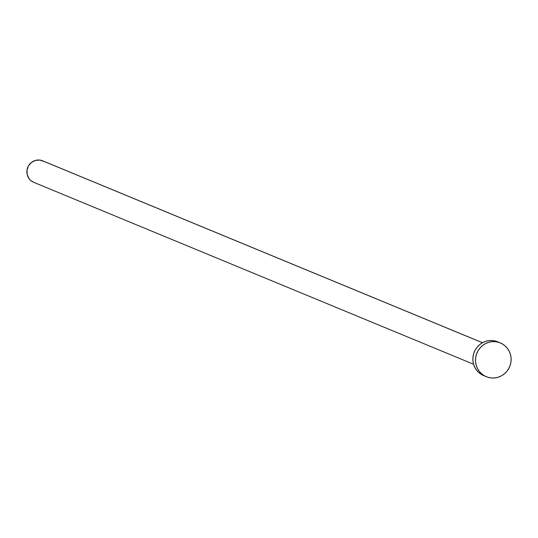 <?xml version="1.0" encoding="UTF-8"?>
<svg xmlns="http://www.w3.org/2000/svg" width="538" height="538" viewBox="0 0 538 538"><rect width="100%" height="100%" fill="white"/><g stroke="black" fill="none" stroke-linecap="round" stroke-linejoin="round"><path stroke-width="0.81" d="M482.485 342.733L42.663 160.828A11.641 11.285 112.5 0 0 41.87 160.539L482.445 342.753L41.87 160.539A11.641 11.285 112.5 0 0 27.626 167.681A11.641 11.285 112.5 0 0 33.766 182.348L473.581 364.246M500.306 342.901L497.67 341.812A18.299 17.741 112.5 0 0 496.419 341.354L499.062 342.444L496.419 341.354A18.299 17.741 112.5 0 0 474.039 352.578A18.299 17.741 112.5 0 0 483.682 375.625L486.325 376.721A18.299 17.741 -67.5 0 1 476.675 353.668A18.299 17.741 -67.5 0 1 499.062 342.444A18.299 17.741 -67.5 0 1 500.306 342.901A18.299 17.741 -67.5 0 1 509.957 365.948A18.299 17.741 -67.5 0 1 487.576 377.178A18.299 17.741 -67.5 0 1 486.325 376.721M483.756 375.659L478.914 372.666L476.527 370.11L474.691 367.118L473.46 363.802L472.895 360.292L473.01 356.721L473.81 353.224L475.256 349.942L477.293 346.997L479.842 344.502L482.808 342.551L486.083 341.226L489.526 340.574L493.023 340.615L498.881 342.37M487.576 377.178L484.395 375.773L481.557 373.755L479.17 371.2L477.327 368.207L476.096 364.892L475.531 361.381L475.653 357.81L476.446 354.32L477.892 351.038L479.93 348.093L482.485 345.598L485.451 343.647L488.719 342.316L492.169 341.664L495.659 341.704L499.062 342.444L502.243 343.849L505.081 345.867L507.462 348.422L509.304 351.415L510.535 354.73L511.1 358.241L510.986 361.812L510.185 365.302L508.74 368.584L506.702 371.529L504.153 374.024L501.181 375.975L497.912 377.306L494.462 377.958L490.972 377.918L487.576 377.178M33.813 182.369L30.733 180.465L29.213 178.838L27.263 174.823L26.974 170.317L28.4 166.007L31.318 162.543L35.293 160.458L39.704 160.068L43.894 161.434"/></g></svg>
